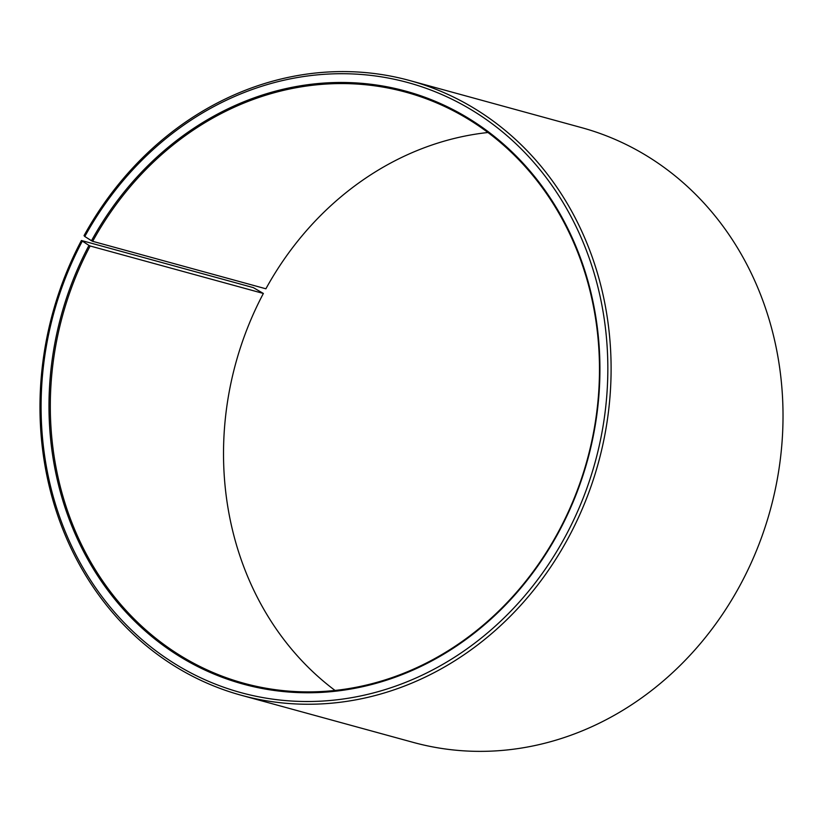 <?xml version="1.0" encoding="UTF-8"?>
<svg xmlns="http://www.w3.org/2000/svg" width="823" height="823" viewBox="0 0 823 823"><rect width="100%" height="100%" fill="white"/><g stroke="black" fill="none" stroke-linecap="round" stroke-linejoin="round"><path stroke-width="1.23" d="M487.967 132.503A306.434 272.063 -74.7 0 0 265.891 288.791L92.67 241.314A306.434 272.063 -74.7 0 1 405.904 92.197A306.434 272.063 -74.7 0 1 559.63 529.487A306.434 272.063 -74.7 0 1 243.886 683.265A306.434 272.063 -74.7 0 1 90.149 245.984L263.37 293.461A306.434 272.063 -74.7 0 0 335.033 690.446M263.37 293.461L253.33 287.618L81.415 240.491L88.966 245.408A307.421 272.927 -74.7 0 0 181.513 657.587A307.421 272.927 -74.7 0 0 559.949 529.817A307.421 272.927 -74.7 0 0 469.449 118.893A307.421 272.927 -74.7 0 0 91.497 240.728L92.67 241.314M82.207 241.334A316.238 280.766 -74.7 0 0 177.408 665.334A316.238 280.766 -74.7 0 0 566.708 533.901A316.238 280.766 -74.7 0 0 473.616 111.177A316.238 280.766 -74.7 0 0 84.81 236.51L91.497 240.728M81.415 240.491A318.696 282.937 -74.7 0 0 241.293 695.27A318.696 282.937 -74.7 0 0 569.67 535.331A318.696 282.937 -74.7 0 0 409.792 80.561A318.696 282.937 -74.7 0 0 84.039 235.635L84.81 236.51M241.293 695.27L413.208 742.387A318.696 282.937 -74.7 0 0 741.585 582.458A318.696 282.937 -74.7 0 0 581.707 127.678L409.792 80.561M88.966 245.408L90.149 245.984"/></g></svg>

